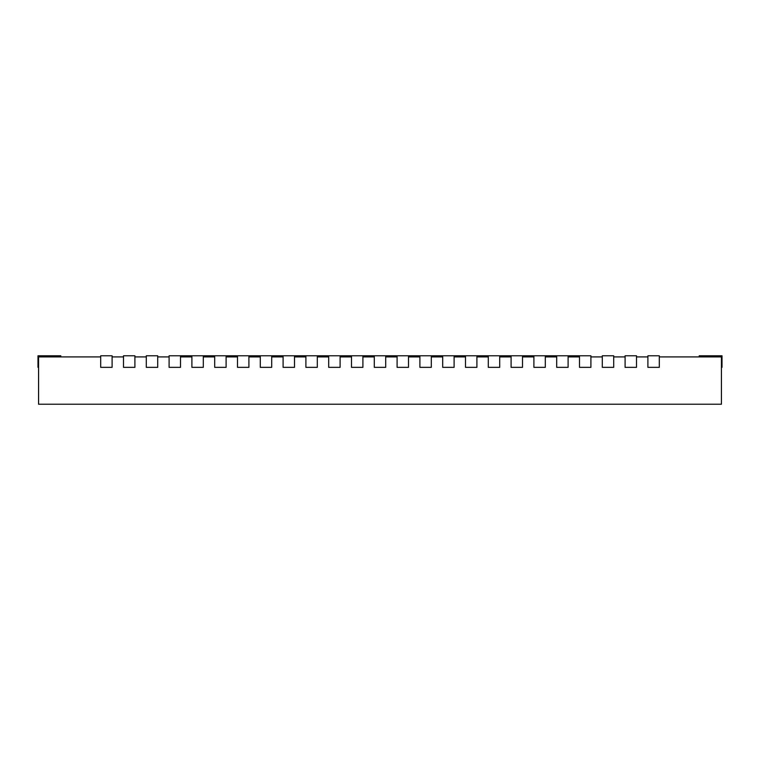 <?xml version="1.0" encoding="UTF-8"?>
<svg xmlns="http://www.w3.org/2000/svg" width="760" height="760" viewBox="0 0 760 760"><rect width="100%" height="100%" fill="white"/><g stroke="black" fill="none" stroke-linecap="round" stroke-linejoin="round"><path stroke-width="1.14" d="M100.7 356.915L38.57 356.915L38.57 404.225L721.43 404.225L721.43 356.915L659.3 356.915M112.1 356.915L123.5 356.915M134.9 356.915L146.3 356.915M157.7 356.915L169.1 356.915M180.5 356.915L191.9 356.915M203.3 356.915L214.7 356.915M226.1 356.915L237.5 356.915M248.9 356.915L260.3 356.915M271.7 356.915L283.1 356.915M294.5 356.915L305.9 356.915M317.3 356.915L328.7 356.915M340.1 356.915L351.5 356.915M362.9 356.915L374.3 356.915M385.7 356.915L397.1 356.915M408.5 356.915L419.9 356.915M431.3 356.915L442.7 356.915M454.1 356.915L465.5 356.915M476.9 356.915L488.3 356.915M499.7 356.915L511.1 356.915M522.5 356.915L533.9 356.915M545.3 356.915L556.7 356.915M568.1 356.915L579.5 356.915M590.9 356.915L602.3 356.915M613.7 356.915L625.1 356.915M636.5 356.915L647.9 356.915M659.3 355.775L659.3 367.346L647.9 367.346L647.9 355.775L659.3 355.775M636.5 355.775L636.5 367.346L625.1 367.346L625.1 355.775L636.5 355.775M613.7 355.775L613.7 367.346L602.3 367.346L602.3 355.775L613.7 355.775M579.5 355.775L590.9 355.775L590.9 367.346L579.5 367.346L579.5 355.775L568.1 355.775L568.1 367.346L556.7 367.346L556.7 355.775L545.3 355.775L545.3 367.346L533.9 367.346L533.9 355.775L522.5 355.775L522.5 367.346L511.1 367.346L511.1 355.775L499.7 355.775L499.7 367.346L488.3 367.346L488.3 355.775L476.9 355.775L476.9 367.346L465.5 367.346L465.5 355.775L454.1 355.775L454.1 367.346L442.7 367.346L442.7 355.775L431.3 355.775L431.3 367.346L419.9 367.346L419.9 355.775L408.5 355.775L408.5 367.346L397.1 367.346L397.1 355.775L385.7 355.775L385.7 367.346L374.3 367.346L374.3 355.775L362.9 355.775L362.9 367.346L351.5 367.346L351.5 355.775L340.1 355.775L340.1 367.346L328.7 367.346L328.7 355.775L317.3 355.775L317.3 367.346L305.9 367.346L305.9 355.775L294.5 355.775L294.5 367.346L283.1 367.346L283.1 355.775L271.7 355.775L271.7 367.346L260.3 367.346L260.3 355.775L248.9 355.775L248.9 367.346L237.5 367.346L237.5 355.775L226.1 355.775L226.1 367.346L214.7 367.346L214.7 355.775L203.3 355.775L203.3 367.346L191.9 367.346L191.9 355.775L189.05 355.775L189.05 356.915M180.5 355.775L180.5 367.346L169.1 367.346L169.1 355.775L189.05 355.775M157.7 355.775L157.7 367.346L146.3 367.346L146.3 355.775L157.7 355.775M134.9 355.775L134.9 367.346L123.5 367.346L123.5 355.775L134.9 355.775M112.1 355.775L112.1 367.346L100.7 367.346L100.7 355.775L112.1 355.775M721.43 367.346L722 367.346L722 355.775L699.2 355.775L699.2 356.915M60.8 356.915L60.8 355.775L38 355.775L38 367.346L38.57 367.346M568.1 355.775L556.7 355.775M545.3 355.775L533.9 355.775M522.5 355.775L511.1 355.775M499.7 355.775L488.3 355.775M476.9 355.775L465.5 355.775M454.1 355.775L442.7 355.775M431.3 355.775L419.9 355.775M408.5 355.775L397.1 355.775M385.7 355.775L374.3 355.775M362.9 355.775L351.5 355.775M340.1 355.775L328.7 355.775M317.3 355.775L305.9 355.775M294.5 355.775L283.1 355.775M271.7 355.775L260.3 355.775M248.9 355.775L237.5 355.775M226.1 355.775L214.7 355.775M203.3 355.775L191.9 355.775M704.9 355.775L704.9 356.915M55.1 355.775L55.1 356.915"/></g></svg>
